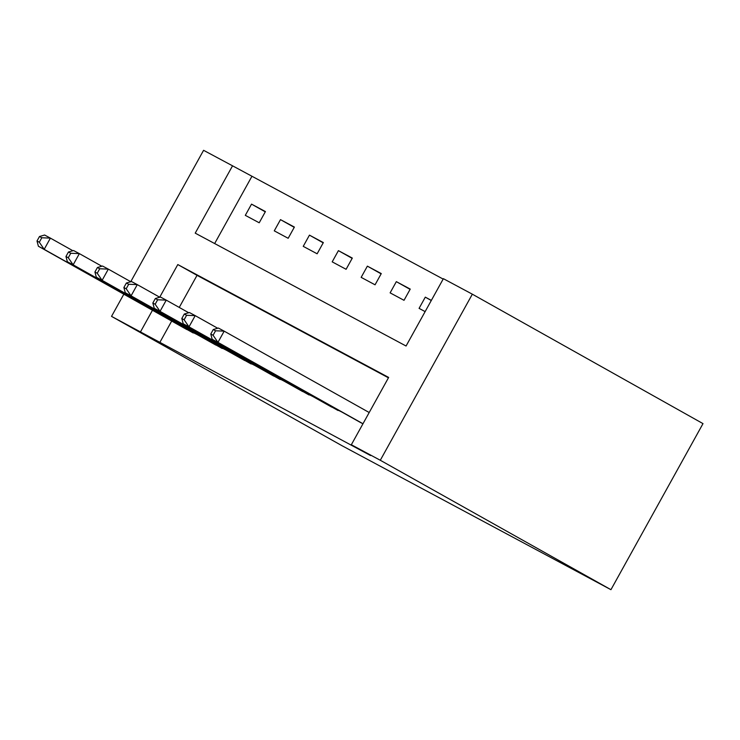 <?xml version="1.0" encoding="UTF-8"?>
<svg xmlns="http://www.w3.org/2000/svg" width="740" height="740" viewBox="0 0 740 740"><rect width="100%" height="100%" fill="white"/><g stroke="black" fill="none" stroke-linecap="round" stroke-linejoin="round"><path stroke-width="1.11" d="M130.749 281.709L203.583 150.312L232.545 165.815L195.221 233.146L406.066 346.015L443.38 278.684L472.342 294.187L703 423.622L610.944 589.688L342.185 445.813L111.527 316.378L370.555 455.535L351.334 444.749L388.648 377.428L177.804 264.559L159.71 297.212M443.168 279.072L232.545 165.815M251.767 176.601L214.656 243.543M245.31 215.349L259.213 222.786L265.429 211.566L251.526 204.129L245.31 215.349M274.272 230.852L288.175 238.289L294.391 227.069L280.488 219.632L274.272 230.852M303.233 246.355L317.136 253.792L323.352 242.572L309.45 235.135L303.233 246.355M332.195 261.858L346.098 269.295L352.314 258.075L338.411 250.638L332.195 261.858M361.157 277.361L375.06 284.808L381.276 273.578L367.373 266.141L361.157 277.361M390.119 292.864L404.022 300.311L410.238 289.09L396.335 281.644L390.119 292.864M431.355 300.385L425.296 297.147L419.081 308.367L425.13 311.614M388.435 377.807L197.025 275.345L179.246 307.433M171.699 321.04L159.71 342.666M183.159 327.469L197.219 334.619M212.121 342.981L226.181 350.122M241.083 358.484L255.143 365.625M270.045 373.987L284.104 381.128M299.006 389.49L313.066 396.631M327.968 404.993L342.028 412.134M356.93 420.496L362.933 423.817M351.334 444.749L380.295 460.262L610.944 589.688M380.295 460.262L472.342 294.187M123.83 294.187L111.527 316.378M152.477 310.254L140.489 331.881M197.025 275.345L177.804 264.559M265.281 211.844L251.526 204.129M431.291 300.505L425.296 297.147M410.089 289.358L396.335 281.644M381.128 273.856L367.373 266.141M352.166 258.353L338.411 250.638M323.204 242.85L309.45 235.135M294.243 227.347L280.488 219.632M39.488 236.513L37 241L39.312 242.239L41.801 237.753L39.488 236.513L44.613 235.024L50.403 238.123L44.187 249.343L193.242 332.982M39.312 242.239L44.187 249.343L38.397 246.244L186.878 329.568M41.801 237.753L50.403 238.123L72.871 250.731M37 241L38.397 246.244M68.45 252.016L65.962 256.502L68.274 257.742L70.763 253.256L68.45 252.016L73.575 250.527L79.365 253.626L73.149 264.846L222.204 348.485M68.274 257.742L73.149 264.846L67.358 261.747L215.84 345.071M70.763 253.256L79.365 253.626L101.833 266.233M65.962 256.502L67.358 261.747M97.412 267.519L94.924 272.006L97.236 273.254L99.724 268.759L97.412 267.519L102.536 266.03L108.327 269.129L102.111 280.349L251.165 363.988M97.236 273.254L102.111 280.349L96.32 277.25L244.801 360.574M99.724 268.759L108.327 269.129L130.795 281.736M94.924 272.006L96.32 277.25M126.374 283.022L123.885 287.518L126.198 288.757L128.686 284.262L126.374 283.022L131.498 281.533L137.288 284.632L131.072 295.852L280.127 379.49M126.198 288.757L131.072 295.852L125.282 292.753L273.763 376.087M128.686 284.262L137.288 284.632L159.757 297.239M123.885 287.518L125.282 292.753M155.335 298.525L152.847 303.021L155.16 304.26L157.648 299.774L155.335 298.525L160.46 297.036L166.25 300.135L160.034 311.355L309.089 394.993M155.16 304.26L160.034 311.355L154.244 308.256L302.725 391.589M157.648 299.774L166.25 300.135L188.719 312.743M152.847 303.021L154.244 308.256M184.297 314.038L181.809 318.524L184.121 319.763L186.61 315.277L184.297 314.038L189.422 312.539L195.212 315.638L188.996 326.858L338.05 410.496M184.121 319.763L188.996 326.858L183.206 323.759L331.687 407.093M186.61 315.277L195.212 315.638L217.68 328.246M181.809 318.524L183.206 323.759M213.259 329.541L210.771 334.027L213.083 335.266L215.571 330.78L213.259 329.541L218.383 328.042L224.174 331.15L217.958 342.37L362.979 423.743M213.083 335.266L217.958 342.37L212.167 339.262L360.648 422.596M215.571 330.78L224.174 331.15L369.195 412.522M210.771 334.027L212.167 339.262M248.964 362.757L249.214 362.295M277.925 378.26L278.175 377.798M306.887 393.763L307.137 393.301"/></g></svg>
